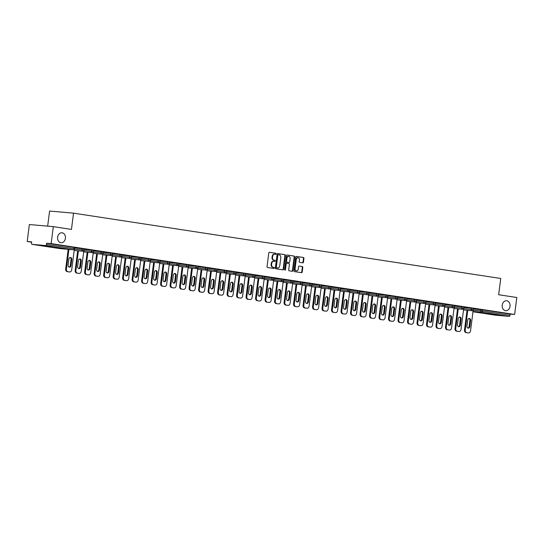 <?xml version="1.0" encoding="UTF-8"?>
<svg xmlns="http://www.w3.org/2000/svg" width="544" height="544" viewBox="0 0 544 544"><rect width="100%" height="100%" fill="white"/><g stroke="black" fill="none" stroke-linecap="round" stroke-linejoin="round"><path stroke-width="0.82" d="M502.228 305.143A4.998 3.937 95 0 0 505.689 310.712A4.998 3.937 95 0 0 510.02 306.333A4.998 3.937 95 0 0 506.559 300.757A4.998 3.937 95 0 0 502.228 305.143M57.616 237.17A4.998 3.937 95 0 0 61.078 242.74A4.998 3.937 95 0 0 65.409 238.36A4.998 3.937 95 0 0 61.948 232.784A4.998 3.937 95 0 0 57.616 237.17M276.182 253.864A0.537 0.422 95 0 0 275.828 253.273L269.484 252.3A0.768 0.605 95 0 0 268.784 252.967L267.036 266.648A0.768 0.605 95 0 0 267.532 267.498L273.884 268.471A0.537 0.422 95 0 0 274.02 267.403L273.197 267.281A2.455 1.931 95 0 1 271.599 264.554L271.742 263.412A2.455 1.931 95 0 1 273.87 261.263A2.455 1.931 95 0 1 273.965 261.276L274.788 261.399A0.537 0.422 95 0 0 274.924 260.338L274.101 260.209A2.455 1.931 95 0 1 272.503 257.489L272.646 256.346A2.455 1.931 95 0 1 274.774 254.198A2.455 1.931 95 0 1 274.87 254.211L275.692 254.334A0.537 0.422 95 0 0 276.182 253.864M275.359 254.279A0.537 0.422 95 0 0 275.352 253.225L269.307 252.307M273.55 268.416A0.537 0.422 95 0 0 273.537 267.362L273.197 267.281M274.455 261.351A0.537 0.422 95 0 0 274.448 260.297L274.101 260.209M51.367 246.656L43.343 245.752L51.367 246.656M495.978 314.629L487.954 313.732L495.978 314.629M302.763 262.847A0.768 0.605 95 0 0 303.457 262.181L303.946 258.346A0.768 0.605 95 0 0 303.45 257.496L296.398 256.414A0.768 0.605 95 0 0 295.705 257.081L293.95 270.762A0.768 0.605 95 0 0 294.454 271.612L301.505 272.687A0.768 0.605 95 0 0 302.199 272.02L302.79 267.39A0.768 0.605 95 0 0 302.294 266.533L299.275 266.07A0.768 0.605 95 0 0 298.581 266.744L298.282 269.042A2.054 1.618 95 0 1 296.507 270.837A2.054 1.618 95 0 1 295.086 268.552L296.242 259.549A2.054 1.618 95 0 1 298.017 257.747A2.054 1.618 95 0 1 299.438 260.039L299.248 261.535A0.768 0.605 95 0 0 299.744 262.392L302.763 262.847M32.089 244.351L59.663 248.567L73.216 249.757L45.642 245.541L32.089 244.351A1.17 0.721 -81.3 0 1 32.062 244.351A1.17 0.721 -81.3 0 1 31.518 243.127L31.674 241.89L27.2 241.495L29.369 224.543L53.319 226.644L71.454 229.418L73.542 213.16L500.745 278.474L498.658 294.732L516.8 297.5L514.631 314.459L51.143 243.596L46.668 243.202L46.505 244.446L74.086 248.662L74.242 247.418L46.668 243.202M53.319 226.644L51.143 243.596M285.369 255.503A0.768 0.605 95 0 0 284.866 254.653L277.814 253.572A0.768 0.605 95 0 0 277.12 254.245L275.366 267.92A0.768 0.605 95 0 0 275.869 268.77L282.921 269.851A0.768 0.605 95 0 0 283.614 269.178L285.369 255.503L284.886 255.462A0.768 0.605 95 0 0 284.39 254.612L277.644 253.579M287.11 254.993L294.161 256.074A0.768 0.605 95 0 1 294.658 256.924L292.903 270.599A0.768 0.605 95 0 1 292.21 271.272L289.197 270.81A0.768 0.605 95 0 1 288.694 269.96L289.401 264.411A0.768 0.605 95 0 0 288.905 263.561L286.906 263.255A0.768 0.605 95 0 0 286.205 263.922L285.471 269.695A0.537 0.422 95 0 1 284.634 269.566L286.416 255.66A0.768 0.605 95 0 1 287.076 254.993L287.11 254.993A0.768 0.605 95 0 0 287.076 254.993M73.542 213.16L49.592 211.058L47.661 226.148M45.642 245.541A1.17 0.721 -81.3 0 0 46.505 244.446M514.631 314.459L510.15 314.065L509.993 315.302A1.17 0.721 98.7 0 1 509.123 316.397L495.57 315.214A1.17 0.721 98.7 0 1 495.543 315.207A1.17 0.721 98.7 0 1 495.516 315.2M31.64 242.175L27.2 241.495M473.457 308.985L482.576 309.849L482.419 311.086L509.993 315.302M510.15 314.065L482.576 309.849M74.242 247.418L74.684 247.506L74.528 248.744L74.086 248.662A1.17 0.721 -81.3 0 1 73.216 249.757A1.17 0.925 95 0 0 73.263 249.764A1.17 1.17 0 0 0 74.528 248.744M471.451 308.196L473.525 308.482L473.362 309.72L471.288 309.434L471.451 308.196L463.964 307.537M461.951 306.741L464.025 307.027L463.869 308.271L461.795 307.979L461.951 306.741L454.464 306.082M452.458 305.293L454.532 305.578L454.369 306.816L452.295 306.53L452.458 305.293L444.972 304.633M442.959 303.838L445.033 304.123L444.876 305.368L442.802 305.075L442.959 303.838L435.472 303.178M433.466 302.389L435.54 302.675L435.377 303.912L433.303 303.627L433.466 302.389L425.979 301.73M423.966 300.934L426.04 301.22L425.884 302.464L423.81 302.172L423.966 300.934L416.48 300.274M414.474 299.486L416.548 299.771L416.384 301.009L414.31 300.723L414.474 299.486L406.987 298.826M404.974 298.03L407.048 298.316L406.892 299.56L404.818 299.268L404.974 298.03L397.487 297.371M395.481 296.582L397.555 296.868L397.392 298.105L395.318 297.82L395.481 296.582L387.994 295.922M385.982 295.127L388.056 295.412L387.899 296.657L385.825 296.364L385.982 295.127L378.495 294.467M376.489 293.678L378.563 293.964L378.4 295.202L376.326 294.916L376.489 293.678L369.002 293.019M366.989 292.223L369.063 292.509L368.907 293.753L366.833 293.461L366.989 292.223L359.502 291.564M357.496 290.775L359.57 291.06L359.407 292.298L357.333 292.012L357.496 290.775L350.01 290.115M347.997 289.32L350.071 289.605L349.914 290.85L347.84 290.557L347.997 289.32L340.51 288.66M338.504 287.871L340.578 288.157L340.422 289.394L338.341 289.109L338.504 287.871L331.017 287.212M329.004 286.416L331.078 286.702L330.922 287.946L328.848 287.654L329.004 286.416L321.518 285.756M319.512 284.968L321.586 285.253L321.429 286.491L319.348 286.205L319.512 284.968L312.025 284.308M310.012 283.512L312.086 283.798L311.93 285.042L309.856 284.75L310.012 283.512L302.525 282.853M300.519 282.064L302.593 282.35L302.437 283.587L300.356 283.302L300.519 282.064L293.032 281.404M291.02 280.609L293.094 280.894L292.937 282.139L290.863 281.846L291.02 280.609L283.533 279.949M281.527 279.16L283.601 279.446L283.444 280.684L281.364 280.398L281.527 279.16L274.04 278.501M272.027 277.705L274.101 277.991L273.945 279.235L271.871 278.943L272.027 277.705L264.54 277.046M262.534 276.257L264.608 276.542L264.452 277.78L262.371 277.494L262.534 276.257L255.048 275.597M253.035 274.802L255.109 275.087L254.952 276.332L252.878 276.039L253.035 274.802L245.548 274.142M243.542 273.353L245.616 273.639L245.46 274.876L243.386 274.591L243.542 273.353L236.055 272.694M234.042 271.898L236.116 272.184L235.96 273.428L233.886 273.136L234.042 271.898L226.556 271.238M224.55 270.45L226.624 270.735L226.467 271.973L224.393 271.687L224.55 270.45L217.063 269.79M215.05 268.994L217.131 269.28L216.968 270.524L214.894 270.232L215.05 268.994L207.563 268.335M205.557 267.546L207.631 267.832L207.475 269.069L205.401 268.784L205.557 267.546L198.07 266.886M196.058 266.091L198.138 266.376L197.975 267.621L195.901 267.328L196.058 266.091L188.578 265.431M186.565 264.642L188.639 264.928L188.482 266.166L186.408 265.88L186.565 264.642L179.078 263.983M177.065 263.187L179.146 263.473L178.983 264.717L176.909 264.425L177.065 263.187L169.585 262.528M167.572 261.739L169.646 262.024L169.49 263.262L167.416 262.976L167.572 261.739L160.086 261.079M158.073 260.284L160.154 260.569L159.99 261.814L157.916 261.521L158.073 260.284L150.593 259.624M148.58 258.835L150.654 259.121L150.498 260.358L148.424 260.073L148.58 258.835L141.093 258.176M139.087 257.38L141.161 257.666L140.998 258.91L138.924 258.618L139.087 257.38L131.6 256.72M129.588 255.932L131.662 256.217L131.505 257.455L129.431 257.169L129.588 255.932L122.101 255.272M120.095 254.476L122.169 254.762L122.006 256.006L119.932 255.714L120.095 254.476L112.608 253.817M110.595 253.028L112.669 253.314L112.513 254.551L110.439 254.266L110.595 253.028L103.108 252.368M101.102 251.573L103.176 251.858L103.013 253.103L100.939 252.81L101.102 251.573L93.616 250.913M91.603 250.124L93.677 250.41L93.52 251.648L91.446 251.362L91.603 250.124L84.116 249.465M82.11 248.669L84.184 248.955L84.021 250.199L81.947 249.907L82.11 248.669L74.623 248.01M274.679 254.191L274.394 254.164A2.455 1.931 95 0 0 274.298 254.157A2.455 1.931 95 0 0 272.17 256.306L272.646 256.346M273.625 260.168A2.455 1.931 95 0 1 272.02 257.448L272.17 256.306M273.775 261.256L273.489 261.236A2.455 1.931 95 0 0 273.387 261.222A2.455 1.931 95 0 0 271.266 263.371L271.742 263.412M272.721 267.233A2.455 1.931 95 0 1 271.116 264.513L271.266 263.371M282.615 269.804A0.768 0.605 95 0 0 283.138 269.137L284.886 255.462M278.338 254.735A0.537 0.422 95 0 0 277.848 255.204L276.311 267.213A0.537 0.422 95 0 0 276.665 267.811L277.528 267.94A2.455 1.931 95 0 0 277.624 267.954A2.455 1.931 95 0 0 279.752 265.798L280.806 257.598A2.455 1.931 95 0 0 279.201 254.871L277.834 254.694A0.537 0.422 95 0 0 277.372 255.163L277.848 255.204M277.243 267.913A2.455 1.931 95 0 1 277.148 267.913A2.455 1.931 95 0 1 277.052 267.9L276.182 267.764A0.537 0.422 95 0 1 275.835 267.172L277.372 255.163M286.933 255L294.161 256.074M291.904 271.225A0.768 0.605 95 0 0 292.427 270.558L294.182 256.884A0.768 0.605 95 0 0 293.678 256.027M286.396 263.208L286.423 263.208A0.768 0.605 95 0 0 285.729 263.881L284.988 269.654L285.471 269.695M284.77 270.048A0.537 0.422 95 0 0 284.988 269.654M290.142 258.652A2.054 1.618 95 0 0 288.721 256.367A2.054 1.618 95 0 0 286.946 258.162L286.538 261.338A0.768 0.605 95 0 0 287.042 262.188L289.041 262.494A0.768 0.605 95 0 0 289.734 261.827L290.142 258.652M288.721 256.367L288.245 256.326A2.054 1.618 95 0 0 286.464 258.121L286.946 258.162M288.619 262.46A0.768 0.605 95 0 1 288.565 262.453L286.559 262.147A0.768 0.605 95 0 1 286.062 261.297L286.464 258.121M298.017 257.747L297.541 257.706A2.054 1.618 95 0 0 295.759 259.508L296.242 259.549M296.507 270.837L296.024 270.796A2.054 1.618 95 0 1 294.61 268.512L295.759 259.508M301.192 272.646A0.768 0.605 95 0 0 301.716 271.98L302.314 267.342A0.768 0.605 95 0 0 301.811 266.492L299.105 266.077M302.457 262.8A0.768 0.605 95 0 0 302.981 262.14L303.47 258.305A0.768 0.605 95 0 0 302.967 257.448L296.228 256.421M67.198 271.64L69.564 271.952L67.198 271.64A2.339 1.843 -85 0 1 65.674 269.035L68.197 249.315M70.142 257.523A1.836 1.448 -85 0 1 71.053 259.481L70.278 265.52A1.836 1.448 -85 0 1 69.054 267.104M65.674 269.035L66.388 269.103L68.918 249.383M66.388 269.103A2.339 1.843 95 0 0 67.918 271.701M69.564 271.952A2.339 1.843 95 0 0 69.652 271.966A2.339 1.843 95 0 0 71.686 269.912L74.331 249.254M68.911 259.107A1.836 1.448 -85 0 1 70.502 257.496A1.836 1.448 -85 0 1 71.774 259.542L70.999 265.581A1.836 1.448 -85 0 1 69.408 267.192A1.836 1.448 -85 0 1 68.136 265.146L68.911 259.107M76.697 273.095L79.057 273.408L76.697 273.095A2.339 1.843 -85 0 1 75.167 270.49L77.697 250.77M79.635 258.978A1.836 1.448 -85 0 1 80.553 260.936L79.778 266.975A1.836 1.448 -85 0 1 78.554 268.552M75.167 270.49L75.888 270.552L78.411 250.832M75.888 270.552A2.339 1.843 95 0 0 77.418 273.156M79.057 273.408A2.339 1.843 95 0 0 79.152 273.414A2.339 1.843 95 0 0 81.185 271.361L83.83 250.709M78.411 260.562A1.836 1.448 -85 0 1 80.002 258.951A1.836 1.448 -85 0 1 81.267 260.998L80.498 267.036A1.836 1.448 -85 0 1 78.907 268.641A1.836 1.448 -85 0 1 77.636 266.601L78.411 260.562M86.19 274.543L88.556 274.856L86.19 274.543A2.339 1.843 -85 0 1 84.667 271.939L87.19 252.219M89.128 260.426A1.836 1.448 -85 0 1 90.046 262.385L89.27 268.423A1.836 1.448 -85 0 1 88.046 270.008M84.667 271.939L85.381 272.007L87.91 252.287M85.381 272.007A2.339 1.843 95 0 0 86.911 274.604M88.556 274.856A2.339 1.843 95 0 0 88.645 274.87A2.339 1.843 95 0 0 90.678 272.816L93.323 252.158L100.939 252.81A1.17 0.925 -85 0 0 101.708 254.116A1.17 0.925 95 0 0 101.748 254.116A1.17 1.17 0 0 0 103.013 253.103M87.904 262.011A1.836 1.448 -85 0 1 89.495 260.399A1.836 1.448 -85 0 1 90.766 262.446L89.991 268.484A1.836 1.448 -85 0 1 88.4 270.096A1.836 1.448 -85 0 1 87.128 268.049L87.904 262.011M95.69 275.998L98.049 276.311L95.69 275.998A2.339 1.843 -85 0 1 94.16 273.394L96.689 253.674M98.627 261.882A1.836 1.448 -85 0 1 99.545 263.84L98.77 269.878A1.836 1.448 -85 0 1 97.546 271.456M94.16 273.394L94.88 273.455L97.403 253.735M94.88 273.455A2.339 1.843 95 0 0 96.41 276.06M98.049 276.311A2.339 1.843 95 0 0 98.144 276.318A2.339 1.843 95 0 0 100.178 274.264L102.823 253.613L110.439 254.266A1.17 0.925 -85 0 0 111.2 255.564A1.17 0.925 95 0 0 111.248 255.571A1.17 1.17 0 0 0 112.513 254.551M97.403 263.466A1.836 1.448 -85 0 1 98.994 261.854A1.836 1.448 -85 0 1 100.259 263.901L99.491 269.94A1.836 1.448 -85 0 1 97.9 271.544A1.836 1.448 -85 0 1 96.628 269.504L97.403 263.466M105.182 277.447L107.549 277.76L105.182 277.447A2.339 1.843 -85 0 1 103.659 274.842L106.182 255.122M108.12 263.33A1.836 1.448 -85 0 1 109.038 265.288L108.263 271.327A1.836 1.448 -85 0 1 107.039 272.911M103.659 274.842L104.373 274.91L106.903 255.19M104.373 274.91A2.339 1.843 95 0 0 105.903 277.508M107.549 277.76A2.339 1.843 95 0 0 107.637 277.773A2.339 1.843 95 0 0 109.67 275.72L112.316 255.061M106.896 264.914A1.836 1.448 -85 0 1 108.487 263.303A1.836 1.448 -85 0 1 109.759 265.35L108.984 271.388A1.836 1.448 -85 0 1 107.392 273A1.836 1.448 -85 0 1 106.121 270.953L106.896 264.914M114.682 278.902L117.042 279.215L114.682 278.902A2.339 1.843 -85 0 1 113.152 276.298L115.682 256.578M117.62 264.785A1.836 1.448 -85 0 1 118.538 266.744L117.762 272.782A1.836 1.448 -85 0 1 116.538 274.36M113.152 276.298L113.873 276.359L116.396 256.639M113.873 276.359A2.339 1.843 95 0 0 115.403 278.963M117.042 279.215A2.339 1.843 95 0 0 117.137 279.222A2.339 1.843 95 0 0 119.17 277.168L121.815 256.516M116.396 266.37A1.836 1.448 -85 0 1 117.987 264.758A1.836 1.448 -85 0 1 119.252 266.805L118.483 272.843A1.836 1.448 -85 0 1 116.892 274.448A1.836 1.448 -85 0 1 115.62 272.408L116.396 266.37M124.175 280.35L126.541 280.663L124.175 280.35A2.339 1.843 -85 0 1 122.652 277.746L125.174 258.026M127.112 266.234A1.836 1.448 -85 0 1 128.03 268.192L127.255 274.23A1.836 1.448 -85 0 1 126.031 275.815M122.652 277.746L123.366 277.814L125.895 258.094M123.366 277.814A2.339 1.843 95 0 0 124.896 280.412M126.541 280.663A2.339 1.843 95 0 0 126.63 280.677A2.339 1.843 95 0 0 128.663 278.623L131.308 257.965L138.924 258.618A1.17 0.925 -85 0 0 139.692 259.923A1.17 0.925 95 0 0 139.733 259.923A1.17 1.17 0 0 0 140.998 258.91M125.888 267.818A1.836 1.448 -85 0 1 127.48 266.206A1.836 1.448 -85 0 1 128.751 268.253L127.976 274.292A1.836 1.448 -85 0 1 126.385 275.903A1.836 1.448 -85 0 1 125.113 273.856L125.888 267.818M133.674 281.806L136.034 282.118L133.674 281.806A2.339 1.843 -85 0 1 132.144 279.201L134.674 259.481M136.612 267.689A1.836 1.448 -85 0 1 137.53 269.647L136.755 275.686A1.836 1.448 -85 0 1 135.524 277.263M132.144 279.201L132.865 279.262L135.388 259.542M132.865 279.262A2.339 1.843 95 0 0 134.395 281.867M136.034 282.118A2.339 1.843 95 0 0 136.129 282.125A2.339 1.843 95 0 0 138.162 280.072L140.808 259.42M135.388 269.273A1.836 1.448 -85 0 1 136.972 267.662A1.836 1.448 -85 0 1 138.244 269.708L137.476 275.747A1.836 1.448 -85 0 1 135.884 277.352A1.836 1.448 -85 0 1 134.613 275.312L135.388 269.273M143.167 283.254L145.534 283.567L143.167 283.254A2.339 1.843 -85 0 1 141.644 280.65L144.167 260.93M146.105 269.137A1.836 1.448 -85 0 1 147.023 271.096L146.248 277.134A1.836 1.448 -85 0 1 145.024 278.718M141.644 280.65L142.358 280.718L144.888 260.998M142.358 280.718A2.339 1.843 95 0 0 143.888 283.315M145.534 283.567A2.339 1.843 95 0 0 145.622 283.58A2.339 1.843 95 0 0 147.655 281.527L150.3 260.868M144.881 270.722A1.836 1.448 -85 0 1 146.472 269.11A1.836 1.448 -85 0 1 147.744 271.157L146.968 277.195A1.836 1.448 -85 0 1 145.377 278.807A1.836 1.448 -85 0 1 144.106 276.76L144.881 270.722M152.667 284.709L155.026 285.022L152.667 284.709A2.339 1.843 -85 0 1 151.137 282.105L153.666 262.385M155.604 270.592A1.836 1.448 -85 0 1 156.522 272.551L155.747 278.589A1.836 1.448 -85 0 1 154.516 280.167M151.137 282.105L151.858 282.166L154.38 262.446M151.858 282.166A2.339 1.843 95 0 0 153.388 284.77M155.026 285.022A2.339 1.843 95 0 0 155.122 285.029A2.339 1.843 95 0 0 157.155 282.975L159.8 262.324L167.416 262.976A1.17 0.925 -85 0 0 168.178 264.275A1.17 0.925 95 0 0 168.225 264.282A1.17 1.17 0 0 0 169.49 263.262M154.38 272.177A1.836 1.448 -85 0 1 155.965 270.565A1.836 1.448 -85 0 1 157.236 272.612L156.461 278.65A1.836 1.448 -85 0 1 154.877 280.255A1.836 1.448 -85 0 1 153.605 278.215L154.38 272.177M162.16 286.158L164.526 286.47L162.16 286.158A2.339 1.843 -85 0 1 160.636 283.553L163.159 263.833M165.097 272.041A1.836 1.448 -85 0 1 166.015 273.999L165.24 280.038A1.836 1.448 -85 0 1 164.016 281.622M160.636 283.553L161.35 283.621L163.88 263.901M161.35 283.621A2.339 1.843 95 0 0 162.88 286.219M164.526 286.47A2.339 1.843 95 0 0 164.614 286.484A2.339 1.843 95 0 0 166.648 284.43L169.293 263.772M163.873 273.625A1.836 1.448 -85 0 1 165.464 272.014A1.836 1.448 -85 0 1 166.736 274.06L165.961 280.099A1.836 1.448 -85 0 1 164.37 281.71A1.836 1.448 -85 0 1 163.098 279.664L163.873 273.625M171.659 287.613L174.019 287.926L171.659 287.613A2.339 1.843 -85 0 1 170.129 285.008L172.659 265.288M174.597 273.496A1.836 1.448 -85 0 1 175.515 275.454L174.74 281.493A1.836 1.448 -85 0 1 173.509 283.07M170.129 285.008L170.85 285.07L173.373 265.35M170.85 285.07A2.339 1.843 95 0 0 172.373 287.674M174.019 287.926A2.339 1.843 95 0 0 174.114 287.932A2.339 1.843 95 0 0 176.14 285.879L178.792 265.227M173.366 275.08A1.836 1.448 -85 0 1 174.957 273.469A1.836 1.448 -85 0 1 176.229 275.516L175.454 281.554A1.836 1.448 -85 0 1 173.869 283.159A1.836 1.448 -85 0 1 172.598 281.119L173.366 275.08M181.152 289.061L183.518 289.374L181.152 289.061A2.339 1.843 -85 0 1 179.629 286.457L182.152 266.737M184.09 274.944A1.836 1.448 -85 0 1 185.008 276.903L184.232 282.941A1.836 1.448 -85 0 1 183.008 284.526M179.629 286.457L180.343 286.525L182.872 266.805M180.343 286.525A2.339 1.843 95 0 0 181.873 289.122M183.518 289.374A2.339 1.843 95 0 0 183.607 289.388A2.339 1.843 95 0 0 185.64 287.334L188.285 266.676L195.901 267.328A1.17 0.925 -85 0 0 196.663 268.634A1.17 0.925 95 0 0 196.71 268.634A1.17 1.17 0 0 0 197.975 267.621M182.866 276.529A1.836 1.448 -85 0 1 184.457 274.917A1.836 1.448 -85 0 1 185.728 276.964L184.953 283.002A1.836 1.448 -85 0 1 183.362 284.614A1.836 1.448 -85 0 1 182.09 282.567L182.866 276.529M190.652 290.516L193.011 290.829L190.652 290.516A2.339 1.843 -85 0 1 189.122 287.912L191.644 268.192M193.589 276.4A1.836 1.448 -85 0 1 194.507 278.358L193.732 284.396A1.836 1.448 -85 0 1 192.501 285.974M189.122 287.912L189.842 287.973L192.365 268.253M189.842 287.973A2.339 1.843 95 0 0 191.366 290.578M193.011 290.829A2.339 1.843 95 0 0 193.106 290.836A2.339 1.843 95 0 0 195.133 288.782L197.785 268.131L205.401 268.784A1.17 0.925 -85 0 0 206.162 270.082A1.17 0.925 95 0 0 206.21 270.089A1.17 1.17 0 0 0 207.475 269.069M192.358 277.984A1.836 1.448 -85 0 1 193.95 276.372A1.836 1.448 -85 0 1 195.221 278.419L194.446 284.458A1.836 1.448 -85 0 1 192.855 286.062A1.836 1.448 -85 0 1 191.59 284.022L192.358 277.984M200.144 291.965L202.511 292.278L200.144 291.965A2.339 1.843 -85 0 1 198.614 289.36L201.144 269.64M203.082 277.848A1.836 1.448 -85 0 1 204 279.806L203.225 285.845A1.836 1.448 -85 0 1 202.001 287.429M198.614 289.36L199.335 289.428L201.865 269.708M199.335 289.428A2.339 1.843 95 0 0 200.865 292.026M202.511 292.278A2.339 1.843 95 0 0 202.599 292.291A2.339 1.843 95 0 0 204.632 290.238L207.278 269.579M201.858 279.432A1.836 1.448 -85 0 1 203.449 277.821A1.836 1.448 -85 0 1 204.721 279.868L203.946 285.906A1.836 1.448 -85 0 1 202.354 287.518A1.836 1.448 -85 0 1 201.083 285.471L201.858 279.432M209.644 293.42L212.004 293.733L209.644 293.42A2.339 1.843 -85 0 1 208.114 290.816L210.637 271.096M212.582 279.303A1.836 1.448 -85 0 1 213.5 281.262L212.724 287.3A1.836 1.448 -85 0 1 211.494 288.878M208.114 290.816L208.835 290.877L211.358 271.157M208.835 290.877A2.339 1.843 95 0 0 210.358 293.481M212.004 293.733A2.339 1.843 95 0 0 212.099 293.74A2.339 1.843 95 0 0 214.125 291.686L216.777 271.034M211.351 280.888A1.836 1.448 -85 0 1 212.942 279.276A1.836 1.448 -85 0 1 214.214 281.323L213.438 287.361A1.836 1.448 -85 0 1 211.847 288.966A1.836 1.448 -85 0 1 210.582 286.926L211.351 280.888M219.137 294.868L221.503 295.181L219.137 294.868A2.339 1.843 -85 0 1 217.607 292.264L220.136 272.544M222.074 280.752A1.836 1.448 -85 0 1 222.992 282.71L222.217 288.748A1.836 1.448 -85 0 1 220.993 290.333M217.607 292.264L218.328 292.332L220.857 272.612M218.328 292.332A2.339 1.843 95 0 0 219.858 294.93M221.503 295.181A2.339 1.843 95 0 0 221.592 295.195A2.339 1.843 95 0 0 223.625 293.141L226.27 272.483L233.886 273.136A1.17 0.925 -85 0 0 234.648 274.441A1.17 0.925 95 0 0 234.695 274.441A1.17 1.17 0 0 0 235.96 273.428M220.85 282.336A1.836 1.448 -85 0 1 222.442 280.724A1.836 1.448 -85 0 1 223.713 282.771L222.938 288.81A1.836 1.448 -85 0 1 221.347 290.421A1.836 1.448 -85 0 1 220.075 288.374L220.85 282.336M228.636 296.324L230.996 296.636L228.636 296.324A2.339 1.843 -85 0 1 227.106 293.719L229.629 273.999M231.574 282.207A1.836 1.448 -85 0 1 232.492 284.165L231.717 290.204A1.836 1.448 -85 0 1 230.486 291.781M227.106 293.719L227.827 293.78L230.35 274.06M227.827 293.78A2.339 1.843 95 0 0 229.35 296.385M230.996 296.636A2.339 1.843 95 0 0 231.091 296.643A2.339 1.843 95 0 0 233.118 294.59L235.763 273.938M230.343 283.791A1.836 1.448 -85 0 1 231.934 282.18A1.836 1.448 -85 0 1 233.206 284.226L232.431 290.265A1.836 1.448 -85 0 1 230.84 291.87A1.836 1.448 -85 0 1 229.575 289.83L230.343 283.791M238.129 297.772L240.496 298.085L238.129 297.772A2.339 1.843 -85 0 1 236.599 295.168L239.129 275.448M241.067 283.655A1.836 1.448 -85 0 1 241.985 285.614L241.21 291.652A1.836 1.448 -85 0 1 239.986 293.236M236.599 295.168L237.32 295.236L239.85 275.516M237.32 295.236A2.339 1.843 95 0 0 238.85 297.833M240.496 298.085A2.339 1.843 95 0 0 240.584 298.098A2.339 1.843 95 0 0 242.617 296.045L245.262 275.386M239.843 285.24A1.836 1.448 -85 0 1 241.434 283.628A1.836 1.448 -85 0 1 242.706 285.675L241.93 291.713A1.836 1.448 -85 0 1 240.339 293.325A1.836 1.448 -85 0 1 239.068 291.278L239.843 285.24M247.629 299.227L249.988 299.54L247.629 299.227A2.339 1.843 -85 0 1 246.099 296.623L248.622 276.903M250.566 285.11A1.836 1.448 -85 0 1 251.478 287.069L250.709 293.107A1.836 1.448 -85 0 1 249.478 294.685M246.099 296.623L246.82 296.684L249.342 276.964M246.82 296.684A2.339 1.843 95 0 0 248.343 299.288M249.988 299.54A2.339 1.843 95 0 0 250.084 299.547A2.339 1.843 95 0 0 252.11 297.493L254.755 276.842L262.371 277.494A1.17 0.925 -85 0 0 263.14 278.793A1.17 0.925 95 0 0 263.187 278.8A1.17 1.17 0 0 0 264.452 277.78M249.336 286.695A1.836 1.448 -85 0 1 250.927 285.083A1.836 1.448 -85 0 1 252.198 287.13L251.423 293.168A1.836 1.448 -85 0 1 249.832 294.773A1.836 1.448 -85 0 1 248.567 292.733L249.336 286.695M257.122 300.676L259.488 300.988L257.122 300.676A2.339 1.843 -85 0 1 255.592 298.071L258.121 278.351M260.059 286.559A1.836 1.448 -85 0 1 260.977 288.517L260.202 294.556A1.836 1.448 -85 0 1 258.978 296.14M255.592 298.071L256.312 298.139L258.842 278.419M256.312 298.139A2.339 1.843 95 0 0 257.842 300.737M259.488 300.988A2.339 1.843 95 0 0 259.576 301.002A2.339 1.843 95 0 0 261.61 298.948L264.255 278.29M258.835 288.143A1.836 1.448 -85 0 1 260.426 286.532A1.836 1.448 -85 0 1 261.698 288.578L260.923 294.617A1.836 1.448 -85 0 1 259.332 296.228A1.836 1.448 -85 0 1 258.06 294.182L258.835 288.143M266.621 302.131L268.981 302.444L266.621 302.131A2.339 1.843 -85 0 1 265.091 299.526L267.614 279.806M269.559 288.014A1.836 1.448 -85 0 1 270.47 289.972L269.702 296.011A1.836 1.448 -85 0 1 268.471 297.588M265.091 299.526L265.812 299.588L268.335 279.868M265.812 299.588A2.339 1.843 95 0 0 267.335 302.192M268.981 302.444A2.339 1.843 95 0 0 269.076 302.45A2.339 1.843 95 0 0 271.102 300.397L273.748 279.745M268.328 289.598A1.836 1.448 -85 0 1 269.919 287.987A1.836 1.448 -85 0 1 271.191 290.034L270.416 296.072A1.836 1.448 -85 0 1 268.824 297.677A1.836 1.448 -85 0 1 267.56 295.637L268.328 289.598M276.114 303.579L278.48 303.892L276.114 303.579A2.339 1.843 -85 0 1 274.584 300.975L277.114 281.255M279.052 289.462A1.836 1.448 -85 0 1 279.97 291.421L279.194 297.459A1.836 1.448 -85 0 1 277.97 299.044M274.584 300.975L275.305 301.043L277.834 281.323M275.305 301.043A2.339 1.843 95 0 0 276.835 303.64M278.48 303.892A2.339 1.843 95 0 0 278.569 303.906A2.339 1.843 95 0 0 280.602 301.852L283.247 281.194L290.863 281.846A1.17 0.925 -85 0 0 291.625 283.152A1.17 0.925 95 0 0 291.672 283.152A1.17 1.17 0 0 0 292.937 282.139M277.828 291.047A1.836 1.448 -85 0 1 279.419 289.435A1.836 1.448 -85 0 1 280.69 291.482L279.915 297.52A1.836 1.448 -85 0 1 278.324 299.132A1.836 1.448 -85 0 1 277.052 297.085L277.828 291.047M285.614 305.034L287.973 305.347L285.614 305.034A2.339 1.843 -85 0 1 284.084 302.43L286.606 282.71M288.551 290.918A1.836 1.448 -85 0 1 289.462 292.876L288.694 298.914A1.836 1.448 -85 0 1 287.463 300.492M284.084 302.43L284.804 302.491L287.327 282.771M284.804 302.491A2.339 1.843 95 0 0 286.328 305.096M287.973 305.347A2.339 1.843 95 0 0 288.068 305.354A2.339 1.843 95 0 0 290.095 303.3L292.74 282.649L300.356 283.302A1.17 0.925 -85 0 0 301.124 284.6A1.17 0.925 95 0 0 301.172 284.607A1.17 1.17 0 0 0 302.437 283.587M287.32 292.502A1.836 1.448 -85 0 1 288.912 290.89A1.836 1.448 -85 0 1 290.183 292.937L289.408 298.976A1.836 1.448 -85 0 1 287.817 300.58A1.836 1.448 -85 0 1 286.552 298.54L287.32 292.502M295.106 306.483L297.473 306.796L295.106 306.483A2.339 1.843 -85 0 1 293.576 303.878L296.106 284.158M298.044 292.366A1.836 1.448 -85 0 1 298.962 294.324L298.187 300.363A1.836 1.448 -85 0 1 296.963 301.947M293.576 303.878L294.297 303.946L296.82 284.226M294.297 303.946A2.339 1.843 95 0 0 295.827 306.544M297.473 306.796A2.339 1.843 95 0 0 297.561 306.809A2.339 1.843 95 0 0 299.594 304.756L302.24 284.097M296.82 293.95A1.836 1.448 -85 0 1 298.411 292.339A1.836 1.448 -85 0 1 299.683 294.386L298.908 300.424A1.836 1.448 -85 0 1 297.316 302.036A1.836 1.448 -85 0 1 296.045 299.989L296.82 293.95M304.606 307.938L306.966 308.251L304.606 307.938A2.339 1.843 -85 0 1 303.076 305.334L305.599 285.614M307.544 293.821A1.836 1.448 -85 0 1 308.455 295.78L307.686 301.818A1.836 1.448 -85 0 1 306.456 303.396M303.076 305.334L303.79 305.395L306.32 285.675M303.79 305.395A2.339 1.843 95 0 0 305.32 307.999M306.966 308.251A2.339 1.843 95 0 0 307.061 308.258A2.339 1.843 95 0 0 309.087 306.204L311.732 285.552M306.313 295.406A1.836 1.448 -85 0 1 307.904 293.794A1.836 1.448 -85 0 1 309.176 295.841L308.4 301.879A1.836 1.448 -85 0 1 306.809 303.484A1.836 1.448 -85 0 1 305.544 301.437L306.313 295.406M314.099 309.386L316.458 309.699L314.099 309.386A2.339 1.843 -85 0 1 312.569 306.782L315.098 287.062M317.036 295.27A1.836 1.448 -85 0 1 317.954 297.228L317.179 303.266A1.836 1.448 -85 0 1 315.955 304.851M312.569 306.782L313.29 306.85L315.812 287.13M313.29 306.85A2.339 1.843 95 0 0 314.82 309.448M316.458 309.699A2.339 1.843 95 0 0 316.554 309.713A2.339 1.843 95 0 0 318.587 307.659L321.232 287.001L328.848 287.654A1.17 0.925 -85 0 0 329.61 288.959A1.17 0.925 95 0 0 329.657 288.959A1.17 1.17 0 0 0 330.922 287.946M315.812 296.854A1.836 1.448 -85 0 1 317.404 295.242A1.836 1.448 -85 0 1 318.675 297.289L317.9 303.328A1.836 1.448 -85 0 1 316.309 304.939A1.836 1.448 -85 0 1 315.037 302.892L315.812 296.854M323.598 310.842L325.958 311.154L323.598 310.842A2.339 1.843 -85 0 1 322.068 308.237L324.591 288.517M326.536 296.725A1.836 1.448 -85 0 1 327.447 298.683L326.679 304.722A1.836 1.448 -85 0 1 325.448 306.299M322.068 308.237L322.782 308.298L325.312 288.578M322.782 308.298A2.339 1.843 95 0 0 324.312 310.903M325.958 311.154A2.339 1.843 95 0 0 326.053 311.161A2.339 1.843 95 0 0 328.08 309.108L330.725 288.456M325.305 298.309A1.836 1.448 -85 0 1 326.896 296.698A1.836 1.448 -85 0 1 328.168 298.744L327.393 304.783A1.836 1.448 -85 0 1 325.802 306.388A1.836 1.448 -85 0 1 324.537 304.341L325.305 298.309M333.091 312.29L335.451 312.603L333.091 312.29A2.339 1.843 -85 0 1 331.561 309.686L334.091 289.966M336.029 298.173A1.836 1.448 -85 0 1 336.947 300.132L336.172 306.17A1.836 1.448 -85 0 1 334.948 307.754M331.561 309.686L332.282 309.754L334.805 290.034M332.282 309.754A2.339 1.843 95 0 0 333.812 312.351M335.451 312.603A2.339 1.843 95 0 0 335.546 312.616A2.339 1.843 95 0 0 337.579 310.563L340.224 289.904M334.805 299.758A1.836 1.448 -85 0 1 336.396 298.146A1.836 1.448 -85 0 1 337.661 300.193L336.892 306.231A1.836 1.448 -85 0 1 335.301 307.843A1.836 1.448 -85 0 1 334.03 305.796L334.805 299.758M342.591 313.745L344.95 314.058L342.591 313.745A2.339 1.843 -85 0 1 341.061 311.141L343.584 291.421M345.528 299.628A1.836 1.448 -85 0 1 346.44 301.587L345.671 307.625A1.836 1.448 -85 0 1 344.44 309.203M341.061 311.141L341.775 311.202L344.304 291.482M341.775 311.202A2.339 1.843 95 0 0 343.305 313.806M344.95 314.058A2.339 1.843 95 0 0 345.046 314.065A2.339 1.843 95 0 0 347.072 312.011L349.717 291.36L357.333 292.012A1.17 0.925 -85 0 0 358.102 293.311A1.17 0.925 95 0 0 358.149 293.318A1.17 1.17 0 0 0 359.407 292.298M344.298 301.213A1.836 1.448 -85 0 1 345.889 299.601A1.836 1.448 -85 0 1 347.16 301.648L346.385 307.686A1.836 1.448 -85 0 1 344.794 309.291A1.836 1.448 -85 0 1 343.522 307.244L344.298 301.213M352.084 315.194L354.443 315.506L352.084 315.194A2.339 1.843 -85 0 1 350.554 312.589L353.083 292.869M355.021 301.077A1.836 1.448 -85 0 1 355.939 303.035L355.164 309.074A1.836 1.448 -85 0 1 353.94 310.658M350.554 312.589L351.274 312.657L353.797 292.937M351.274 312.657A2.339 1.843 95 0 0 352.804 315.255M354.443 315.506A2.339 1.843 95 0 0 354.538 315.52A2.339 1.843 95 0 0 356.572 313.466L359.217 292.808L366.833 293.461A1.17 0.925 -85 0 0 367.594 294.766A1.17 0.925 95 0 0 367.642 294.766A1.17 1.17 0 0 0 368.907 293.753M353.797 302.661A1.836 1.448 -85 0 1 355.388 301.05A1.836 1.448 -85 0 1 356.653 303.096L355.885 309.135A1.836 1.448 -85 0 1 354.294 310.746A1.836 1.448 -85 0 1 353.022 308.7L353.797 302.661M361.583 316.649L363.943 316.962L361.583 316.649A2.339 1.843 -85 0 1 360.053 314.044L362.576 294.324M364.521 302.532A1.836 1.448 -85 0 1 365.432 304.49L364.664 310.529A1.836 1.448 -85 0 1 363.433 312.106M360.053 314.044L360.767 314.106L363.297 294.386M360.767 314.106A2.339 1.843 95 0 0 362.297 316.71M363.943 316.962A2.339 1.843 95 0 0 364.038 316.968A2.339 1.843 95 0 0 366.064 314.915L368.71 294.263M363.29 304.116A1.836 1.448 -85 0 1 364.881 302.505A1.836 1.448 -85 0 1 366.153 304.552L365.378 310.59A1.836 1.448 -85 0 1 363.786 312.195A1.836 1.448 -85 0 1 362.515 310.148L363.29 304.116M371.076 318.097L373.436 318.41L371.076 318.097A2.339 1.843 -85 0 1 369.546 315.493L372.076 295.773M374.014 303.98A1.836 1.448 -85 0 1 374.932 305.939L374.156 311.977A1.836 1.448 -85 0 1 372.932 313.562M369.546 315.493L370.267 315.561L372.79 295.841M370.267 315.561A2.339 1.843 95 0 0 371.797 318.158M373.436 318.41A2.339 1.843 95 0 0 373.531 318.424A2.339 1.843 95 0 0 375.564 316.37L378.209 295.712L385.825 296.364A1.17 0.925 -85 0 0 386.587 297.67A1.17 0.925 95 0 0 386.634 297.67A1.17 1.17 0 0 0 387.899 296.657M372.79 305.565A1.836 1.448 -85 0 1 374.381 303.953A1.836 1.448 -85 0 1 375.646 306L374.877 312.038A1.836 1.448 -85 0 1 373.286 313.65A1.836 1.448 -85 0 1 372.014 311.603L372.79 305.565M380.576 319.552L382.935 319.865L380.576 319.552A2.339 1.843 -85 0 1 379.046 316.948L381.568 297.228M383.513 305.436A1.836 1.448 -85 0 1 384.424 307.394L383.656 313.432A1.836 1.448 -85 0 1 382.425 315.01M379.046 316.948L379.76 317.009L382.289 297.289M379.76 317.009A2.339 1.843 95 0 0 381.29 319.614M382.935 319.865A2.339 1.843 95 0 0 383.03 319.872A2.339 1.843 95 0 0 385.057 317.818L387.702 297.167L395.318 297.82A1.17 0.925 -85 0 0 396.086 299.118A1.17 0.925 95 0 0 396.134 299.125A1.17 1.17 0 0 0 397.392 298.105M382.282 307.02A1.836 1.448 -85 0 1 383.874 305.408A1.836 1.448 -85 0 1 385.145 307.455L384.37 313.494A1.836 1.448 -85 0 1 382.779 315.098A1.836 1.448 -85 0 1 381.507 313.052L382.282 307.02M390.068 321.001L392.428 321.314L390.068 321.001A2.339 1.843 -85 0 1 388.538 318.396L391.068 298.676M393.006 306.884A1.836 1.448 -85 0 1 393.924 308.842L393.149 314.881A1.836 1.448 -85 0 1 391.925 316.465M388.538 318.396L389.259 318.464L391.782 298.744M389.259 318.464A2.339 1.843 95 0 0 390.789 321.062M392.428 321.314A2.339 1.843 95 0 0 392.523 321.327A2.339 1.843 95 0 0 394.556 319.274L397.202 298.615M391.782 308.468A1.836 1.448 -85 0 1 393.373 306.857A1.836 1.448 -85 0 1 394.638 308.904L393.87 314.942A1.836 1.448 -85 0 1 392.278 316.554A1.836 1.448 -85 0 1 391.007 314.507L391.782 308.468M399.568 322.456L401.928 322.769L399.568 322.456A2.339 1.843 -85 0 1 398.038 319.852L400.561 300.132M402.506 308.339A1.836 1.448 -85 0 1 403.417 310.298L402.648 316.336A1.836 1.448 -85 0 1 401.418 317.914M398.038 319.852L398.752 319.913L401.282 300.193M398.752 319.913A2.339 1.843 95 0 0 400.282 322.517M401.928 322.769A2.339 1.843 95 0 0 402.023 322.776A2.339 1.843 95 0 0 404.049 320.722L406.694 300.07M401.275 309.924A1.836 1.448 -85 0 1 402.866 308.312A1.836 1.448 -85 0 1 404.138 310.359L403.362 316.397A1.836 1.448 -85 0 1 401.771 318.002A1.836 1.448 -85 0 1 400.5 315.955L401.275 309.924M409.061 323.904L411.42 324.217L409.061 323.904A2.339 1.843 -85 0 1 407.531 321.3L410.06 301.58M411.998 309.788A1.836 1.448 -85 0 1 412.916 311.746L412.141 317.784A1.836 1.448 -85 0 1 410.917 319.369M407.531 321.3L408.252 321.368L410.774 301.648M408.252 321.368A2.339 1.843 95 0 0 409.782 323.966M411.42 324.217A2.339 1.843 95 0 0 411.516 324.231A2.339 1.843 95 0 0 413.549 322.177L416.194 301.519L423.81 302.172A1.17 0.925 -85 0 0 424.572 303.477A1.17 0.925 95 0 0 424.619 303.477A1.17 1.17 0 0 0 425.884 302.464M410.774 311.372A1.836 1.448 -85 0 1 412.366 309.76A1.836 1.448 -85 0 1 413.63 311.807L412.862 317.846A1.836 1.448 -85 0 1 411.271 319.457A1.836 1.448 -85 0 1 409.999 317.41L410.774 311.372M418.554 325.36L420.92 325.672L418.554 325.36A2.339 1.843 -85 0 1 417.03 322.755L419.553 303.035M421.498 311.243A1.836 1.448 -85 0 1 422.409 313.201L421.634 319.24A1.836 1.448 -85 0 1 420.41 320.817M417.03 322.755L417.744 322.816L420.274 303.096M417.744 322.816A2.339 1.843 95 0 0 419.274 325.421M420.92 325.672A2.339 1.843 95 0 0 421.008 325.679A2.339 1.843 95 0 0 423.042 323.626L425.687 302.974M420.267 312.827A1.836 1.448 -85 0 1 421.858 311.216A1.836 1.448 -85 0 1 423.13 313.262L422.355 319.301A1.836 1.448 -85 0 1 420.764 320.906A1.836 1.448 -85 0 1 419.492 318.859L420.267 312.827M428.053 326.808L430.413 327.121L428.053 326.808A2.339 1.843 -85 0 1 426.523 324.204L429.053 304.484M430.991 312.691A1.836 1.448 -85 0 1 431.909 314.65L431.134 320.688A1.836 1.448 -85 0 1 429.91 322.272M426.523 324.204L427.244 324.272L429.767 304.552M427.244 324.272A2.339 1.843 95 0 0 428.774 326.869M430.413 327.121A2.339 1.843 95 0 0 430.508 327.134A2.339 1.843 95 0 0 432.541 325.081L435.186 304.422M429.767 314.276A1.836 1.448 -85 0 1 431.358 312.664A1.836 1.448 -85 0 1 432.623 314.711L431.854 320.749A1.836 1.448 -85 0 1 430.263 322.361A1.836 1.448 -85 0 1 428.992 320.314L429.767 314.276M437.546 328.263L439.912 328.576L437.546 328.263A2.339 1.843 -85 0 1 436.023 325.659L438.546 305.939M440.49 314.146A1.836 1.448 -85 0 1 441.402 316.105L440.626 322.143A1.836 1.448 -85 0 1 439.402 323.721M436.023 325.659L436.737 325.72L439.266 306M436.737 325.72A2.339 1.843 95 0 0 438.267 328.324M439.912 328.576A2.339 1.843 95 0 0 440.001 328.583A2.339 1.843 95 0 0 442.034 326.529L444.679 305.878L452.295 306.53A1.17 0.925 -85 0 0 453.064 307.829A1.17 0.925 95 0 0 453.104 307.836A1.17 1.17 0 0 0 454.369 306.816M439.26 315.731A1.836 1.448 -85 0 1 440.851 314.119A1.836 1.448 -85 0 1 442.122 316.166L441.347 322.204A1.836 1.448 -85 0 1 439.756 323.809A1.836 1.448 -85 0 1 438.484 321.762L439.26 315.731M447.046 329.712L449.405 330.024L447.046 329.712A2.339 1.843 -85 0 1 445.516 327.107L448.045 307.387M449.983 315.595A1.836 1.448 -85 0 1 450.901 317.553L450.126 323.592A1.836 1.448 -85 0 1 448.902 325.176M445.516 327.107L446.236 327.175L448.759 307.455M446.236 327.175A2.339 1.843 95 0 0 447.766 329.773M449.405 330.024A2.339 1.843 95 0 0 449.5 330.038A2.339 1.843 95 0 0 451.534 327.984L454.179 307.326L461.795 307.979A1.17 0.925 -85 0 0 462.556 309.284A1.17 0.925 95 0 0 462.604 309.284A1.17 1.17 0 0 0 463.869 308.271M448.759 317.179A1.836 1.448 -85 0 1 450.35 315.568A1.836 1.448 -85 0 1 451.615 317.614L450.847 323.653A1.836 1.448 -85 0 1 449.256 325.264A1.836 1.448 -85 0 1 447.984 323.218L448.759 317.179M456.538 331.167L458.905 331.48L456.538 331.167A2.339 1.843 -85 0 1 455.015 328.562L457.538 308.842M459.476 317.05A1.836 1.448 -85 0 1 460.394 319.008L459.619 325.047A1.836 1.448 -85 0 1 458.395 326.624M455.015 328.562L455.729 328.624L458.259 308.904M455.729 328.624A2.339 1.843 95 0 0 457.259 331.228M458.905 331.48A2.339 1.843 95 0 0 458.993 331.486A2.339 1.843 95 0 0 461.026 329.433L463.672 308.781M458.252 318.634A1.836 1.448 -85 0 1 459.843 317.023A1.836 1.448 -85 0 1 461.115 319.07L460.34 325.108A1.836 1.448 -85 0 1 458.748 326.713A1.836 1.448 -85 0 1 457.477 324.666L458.252 318.634M466.038 332.615L468.398 332.928L466.038 332.615A2.339 1.843 -85 0 1 464.508 330.011L467.038 310.291M468.976 318.498A1.836 1.448 -85 0 1 469.894 320.457L469.118 326.495A1.836 1.448 -85 0 1 467.894 328.08M464.508 330.011L465.229 330.079L467.752 310.359M465.229 330.079A2.339 1.843 95 0 0 466.759 332.676M468.398 332.928A2.339 1.843 95 0 0 468.493 332.942A2.339 1.843 95 0 0 470.526 330.888L473.171 310.23L480.787 310.882L480.944 309.645M467.752 320.083A1.836 1.448 -85 0 1 469.343 318.471A1.836 1.448 -85 0 1 470.608 320.518L469.839 326.556A1.836 1.448 -85 0 1 468.248 328.168A1.836 1.448 -85 0 1 466.976 326.121L467.752 320.083M275.352 253.225L275.828 253.273M273.537 267.362L274.02 267.403M274.448 260.297L274.924 260.338M509.123 316.397L481.549 312.181L473.015 311.433M495.543 315.207L472.974 311.76L495.57 315.214M482.419 311.086A1.17 0.721 98.7 0 1 481.549 312.181A1.17 0.925 -85 0 1 480.787 310.882L482.419 311.086M74.344 249.24L81.947 249.907A1.17 0.925 -85 0 0 82.715 251.212A1.17 0.925 95 0 0 82.756 251.212A1.17 1.17 0 0 0 84.021 250.199M83.837 250.696L91.446 251.362A1.17 0.925 -85 0 0 92.208 252.661A1.17 0.925 95 0 0 92.256 252.668A1.17 1.17 0 0 0 93.52 251.648M112.329 255.048L119.932 255.714A1.17 0.925 -85 0 0 120.7 257.02A1.17 0.925 95 0 0 120.741 257.02A1.17 1.17 0 0 0 122.006 256.006M121.822 256.503L129.431 257.169A1.17 0.925 -85 0 0 130.193 258.468A1.17 0.925 95 0 0 130.24 258.475A1.17 1.17 0 0 0 131.505 257.455M140.814 259.406L148.424 260.073A1.17 0.925 -85 0 0 149.185 261.372A1.17 0.925 95 0 0 149.233 261.378A1.17 1.17 0 0 0 150.498 260.358M150.314 260.855L157.916 261.521A1.17 0.925 -85 0 0 158.685 262.827A1.17 0.925 95 0 0 158.726 262.827A1.17 1.17 0 0 0 159.99 261.814M169.306 263.758L176.909 264.425A1.17 0.925 -85 0 0 177.677 265.73A1.17 0.925 95 0 0 177.718 265.73A1.17 1.17 0 0 0 178.983 264.717M178.799 265.214L186.408 265.88A1.17 0.925 -85 0 0 187.17 267.179A1.17 0.925 95 0 0 187.218 267.186A1.17 1.17 0 0 0 188.482 266.166M207.291 269.566L214.894 270.232A1.17 0.925 -85 0 0 215.655 271.538A1.17 0.925 95 0 0 215.703 271.538A1.17 1.17 0 0 0 216.968 270.524M216.784 271.021L224.393 271.687A1.17 0.925 -85 0 0 225.155 272.986A1.17 0.925 95 0 0 225.202 272.993A1.17 1.17 0 0 0 226.467 271.973M235.776 273.924L243.386 274.591A1.17 0.925 -85 0 0 244.147 275.89A1.17 0.925 95 0 0 244.195 275.896A1.17 1.17 0 0 0 245.46 274.876M245.276 275.373L252.878 276.039A1.17 0.925 -85 0 0 253.64 277.345A1.17 0.925 95 0 0 253.688 277.345A1.17 1.17 0 0 0 254.952 276.332M264.268 278.276L271.871 278.943A1.17 0.925 -85 0 0 272.632 280.248A1.17 0.925 95 0 0 272.68 280.248A1.17 1.17 0 0 0 273.945 279.235M273.761 279.732L281.364 280.398A1.17 0.925 -85 0 0 282.132 281.697A1.17 0.925 95 0 0 282.18 281.704A1.17 1.17 0 0 0 283.444 280.684M302.253 284.084L309.856 284.75A1.17 0.925 -85 0 0 310.617 286.056A1.17 0.925 95 0 0 310.665 286.056A1.17 1.17 0 0 0 311.93 285.042M311.746 285.539L319.348 286.205A1.17 0.925 -85 0 0 320.117 287.504A1.17 0.925 95 0 0 320.164 287.511A1.17 1.17 0 0 0 321.429 286.491M330.738 288.442L338.341 289.109A1.17 0.925 -85 0 0 339.109 290.408A1.17 0.925 95 0 0 339.157 290.414A1.17 1.17 0 0 0 340.422 289.394M340.231 289.891L347.84 290.557A1.17 0.925 -85 0 0 348.602 291.863A1.17 0.925 95 0 0 348.65 291.863A1.17 1.17 0 0 0 349.914 290.85M368.723 294.25L376.326 294.916A1.17 0.925 -85 0 0 377.094 296.215A1.17 0.925 95 0 0 377.142 296.222A1.17 1.17 0 0 0 378.4 295.202M397.208 298.602L404.818 299.268A1.17 0.925 -85 0 0 405.579 300.574A1.17 0.925 95 0 0 405.627 300.574A1.17 1.17 0 0 0 406.892 299.56M406.708 300.057L414.31 300.723A1.17 0.925 -85 0 0 415.079 302.022A1.17 0.925 95 0 0 415.126 302.029A1.17 1.17 0 0 0 416.384 301.009M425.7 302.96L433.303 303.627A1.17 0.925 -85 0 0 434.071 304.926A1.17 0.925 95 0 0 434.112 304.932A1.17 1.17 0 0 0 435.377 303.912M435.193 304.409L442.802 305.075A1.17 0.925 -85 0 0 443.564 306.381A1.17 0.925 95 0 0 443.612 306.381A1.17 1.17 0 0 0 444.876 305.368M463.685 308.768L471.288 309.434A1.17 0.925 -85 0 0 472.056 310.733A1.17 0.925 95 0 0 472.097 310.74A1.17 1.17 0 0 0 473.362 309.72M272.02 257.448L272.503 257.489M271.116 264.513L271.599 264.554M283.138 269.137L283.614 269.178M284.39 254.612L284.866 254.653M277.862 254.694L278.297 254.735M275.835 267.172L276.311 267.213M276.182 267.764L276.665 267.811M277.052 267.9L277.528 267.94M294.182 256.884L294.658 256.924M292.427 270.558L292.903 270.599M285.729 263.881L286.205 263.922M286.062 261.297L286.538 261.338M286.559 262.147L287.042 262.188M288.565 262.453L289.041 262.494M294.61 268.512L295.086 268.552M301.811 266.492L302.294 266.533M302.314 267.342L302.79 267.39M301.716 271.98L302.199 272.02M302.967 257.448L303.45 257.496M303.47 258.305L303.946 258.346M302.981 262.14L303.457 262.181M71.053 259.481L71.774 259.542M70.278 265.52L70.999 265.581M80.553 260.936L81.267 260.998M79.778 266.975L80.498 267.036M90.046 262.385L90.766 262.446M89.27 268.423L89.991 268.484M99.545 263.84L100.259 263.901M98.77 269.878L99.491 269.94M109.038 265.288L109.759 265.35M108.263 271.327L108.984 271.388M118.538 266.744L119.252 266.805M117.762 272.782L118.483 272.843M128.03 268.192L128.751 268.253M127.255 274.23L127.976 274.292M137.53 269.647L138.244 269.708M136.755 275.686L137.476 275.747M147.023 271.096L147.744 271.157M146.248 277.134L146.968 277.195M156.522 272.551L157.236 272.612M155.747 278.589L156.461 278.65M166.015 273.999L166.736 274.06M165.24 280.038L165.961 280.099M175.515 275.454L176.229 275.516M174.74 281.493L175.454 281.554M185.008 276.903L185.728 276.964M184.232 282.941L184.953 283.002M194.507 278.358L195.221 278.419M193.732 284.396L194.446 284.458M204 279.806L204.721 279.868M203.225 285.845L203.946 285.906M213.5 281.262L214.214 281.323M212.724 287.3L213.438 287.361M222.992 282.71L223.713 282.771M222.217 288.748L222.938 288.81M232.492 284.165L233.206 284.226M231.717 290.204L232.431 290.265M241.985 285.614L242.706 285.675M241.21 291.652L241.93 291.713M251.478 287.069L252.198 287.13M250.709 293.107L251.423 293.168M260.977 288.517L261.698 288.578M260.202 294.556L260.923 294.617M270.47 289.972L271.191 290.034M269.702 296.011L270.416 296.072M279.97 291.421L280.69 291.482M279.194 297.459L279.915 297.52M289.462 292.876L290.183 292.937M288.694 298.914L289.408 298.976M298.962 294.324L299.683 294.386M298.187 300.363L298.908 300.424M308.455 295.78L309.176 295.841M307.686 301.818L308.4 301.879M317.954 297.228L318.675 297.289M317.179 303.266L317.9 303.328M327.447 298.683L328.168 298.744M326.679 304.722L327.393 304.783M336.947 300.132L337.661 300.193M336.172 306.17L336.892 306.231M346.44 301.587L347.16 301.648M345.671 307.625L346.385 307.686M355.939 303.035L356.653 303.096M355.164 309.074L355.885 309.135M365.432 304.49L366.153 304.552M364.664 310.529L365.378 310.59M374.932 305.939L375.646 306M374.156 311.977L374.877 312.038M384.424 307.394L385.145 307.455M383.656 313.432L384.37 313.494M393.924 308.842L394.638 308.904M393.149 314.881L393.87 314.942M403.417 310.298L404.138 310.359M402.648 316.336L403.362 316.397M412.916 311.746L413.63 311.807M412.141 317.784L412.862 317.846M422.409 313.201L423.13 313.262M421.634 319.24L422.355 319.301M431.909 314.65L432.623 314.711M431.134 320.688L431.854 320.749M441.402 316.105L442.122 316.166M440.626 322.143L441.347 322.204M450.901 317.553L451.615 317.614M450.126 323.592L450.847 323.653M460.394 319.008L461.115 319.07M459.619 325.047L460.34 325.108M469.894 320.457L470.608 320.518M469.118 326.495L469.839 326.556M32.062 244.351L59.636 248.567A1.17 1.17 0 0 0 59.711 248.574L73.263 249.764M74.181 250.464L82.756 251.212M83.674 251.913L92.256 252.668M93.167 253.368L101.748 254.116M102.666 254.816L111.248 255.571M112.159 256.272L120.741 257.02M121.659 257.72L130.24 258.475M131.152 259.175L139.733 259.923M140.651 260.624L149.233 261.378M150.144 262.079L158.726 262.827M159.644 263.527L168.225 264.282M169.136 264.982L177.718 265.73M178.636 266.431L187.218 267.186M188.129 267.886L196.71 268.634M197.628 269.334L206.21 270.089M207.121 270.79L215.703 271.538M216.621 272.238L225.202 272.993M226.114 273.693L234.695 274.441M235.613 275.142L244.195 275.896M245.106 276.597L253.688 277.345M254.606 278.045L263.187 278.8M264.098 279.5L272.68 280.248M273.598 280.949L282.18 281.704M283.091 282.404L291.672 283.152M292.59 283.852L301.172 284.607M302.083 285.308L310.665 286.056M311.583 286.756L320.164 287.511M321.076 288.211L329.657 288.959M330.575 289.66L339.157 290.414M340.068 291.115L348.65 291.863M349.568 292.563L358.149 293.318M359.06 294.018L367.642 294.766M368.56 295.467L377.142 296.222M378.053 296.922L386.634 297.67M387.552 298.37L396.134 299.125M397.045 299.826L405.627 300.574M406.545 301.274L415.126 302.029M416.038 302.729L424.619 303.477M425.537 304.178L434.112 304.932M435.03 305.633L443.612 306.381M444.53 307.081L453.104 307.836M454.022 308.536L462.604 309.284M463.515 309.985L472.097 310.74M274.298 254.157L274.774 254.198M273.387 261.222L273.87 261.263M277.148 267.913L277.624 267.954M288.592 262.46L289.068 262.5M68.938 271.905L69.652 271.966M78.431 273.353L79.152 273.414M87.931 274.808L88.645 274.87M97.424 276.257L98.144 276.318M106.923 277.712L107.637 277.773M116.416 279.16L117.137 279.222M125.916 280.616L126.63 280.677M135.408 282.064L136.129 282.125M144.908 283.519L145.622 283.58M154.401 284.968L155.122 285.029M163.9 286.423L164.614 286.484M173.393 287.871L174.114 287.932M182.893 289.326L183.607 289.388M192.386 290.775L193.106 290.836M201.885 292.23L202.599 292.291M211.378 293.678L212.099 293.74M220.878 295.134L221.592 295.195M230.37 296.582L231.091 296.643M239.87 298.037L240.584 298.098M249.363 299.486L250.084 299.547M258.862 300.941L259.576 301.002M268.355 302.389L269.076 302.45M277.855 303.844L278.569 303.906M287.348 305.293L288.068 305.354M296.847 306.748L297.561 306.809M306.34 308.196L307.061 308.258M315.833 309.652L316.554 309.713M325.332 311.1L326.053 311.161M334.825 312.555L335.546 312.616M344.325 314.004L345.046 314.065M353.818 315.459L354.538 315.52M363.317 316.907L364.038 316.968M372.81 318.362L373.531 318.424M382.31 319.811L383.03 319.872M391.802 321.266L392.523 321.327M401.302 322.714L402.023 322.776M410.795 324.17L411.516 324.231M420.294 325.618L421.008 325.679M429.787 327.073L430.508 327.134M439.287 328.522L440.001 328.583M448.78 329.977L449.5 330.038M458.279 331.425L458.993 331.486M467.772 332.88L468.493 332.942"/></g></svg>
